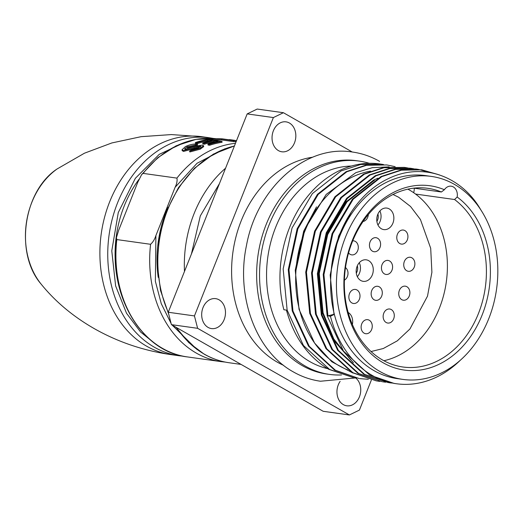 <?xml version="1.0" encoding="UTF-8"?>
<svg xmlns="http://www.w3.org/2000/svg" width="524" height="524" viewBox="0 0 524 524"><rect width="100%" height="100%" fill="white"/><g stroke="black" fill="none" stroke-linecap="round" stroke-linejoin="round"><path stroke-width="0.79" d="M219.451 183.577L200.312 215.888L191.411 254.035M167.988 207.452A102.959 80.585 98 0 0 166.154 211.827A102.959 80.585 98 0 0 158.222 277.366M139.011 179.326A102.959 80.585 98 0 0 124.227 205.965A102.959 80.585 98 0 0 116.295 271.511M225.065 148.705L197.017 163.292L175.088 187.33L155.897 235.571L155.366 281.309L161.281 303.717L171.125 323.524M172.121 325.057L197.004 349.508M155.897 235.571C154.763 239.213 152.988 242.121 150.578 244.295L116.806 239.573L116.413 237.673L118.627 230.363L137.825 182.123L141.69 174.531L143.144 173.392L176.916 178.114C177.426 180.714 176.824 183.786 175.088 187.33M183.289 150.558L200.26 146.032L200.45 146.903L183.57 151.403L182.254 150.696L181.985 149.851L183.289 150.558L183.57 151.403M195.314 144.971L197.384 144.074L197.555 144.978L195.498 145.862L187.323 147.657L187.094 146.786L195.314 144.971L195.498 145.862M200.037 148.279L203.541 145.692L203.725 146.596L200.26 149.157L189.839 151.967L189.564 151.122L200.037 148.279L200.26 149.157M197.122 143.707L195.524 143.484L195.38 142.574L196.978 142.797L197.122 143.707A110.047 86.133 98 0 1 207.687 140.989L207.635 140.052A110.99 86.873 98 0 0 196.978 142.797M209.515 144.336A110.99 86.873 98 0 1 222.006 141.375L222.038 142.305A110.047 86.133 98 0 0 209.652 145.246L208.054 145.024L207.91 144.113L209.515 144.336L209.652 145.246M215.39 142.063L213.91 141.853A110.047 86.133 98 0 0 204.458 144.205L202.86 143.982L202.722 143.072L204.321 143.294L204.458 144.205M209.521 141.244L207.687 140.989M221.521 139.915L221.587 138.971L233.671 140.661A110.99 86.873 98 0 1 235.944 140.753L235.866 141.69A110.047 86.133 98 0 0 233.606 141.604L221.521 139.915A110.047 86.133 98 0 0 213.543 140.19M200.26 146.032L200.882 146.327L198.327 148.109L191.555 149.871L189.564 151.122M203.541 145.692L202.349 145.115C196.651 145.901 190.952 147.29 185.241 149.288L184.546 148.921L187.094 146.786M197.384 144.074C193.435 143.812 189.439 144.657 185.417 146.596L181.985 149.851M222.006 141.375L208.323 139.463A110.99 86.873 98 0 0 195.38 142.574M207.635 140.052L212.253 140.701A110.99 86.873 98 0 0 202.722 143.072M213.91 141.853L213.851 140.923A110.99 86.873 98 0 0 204.321 143.294M213.851 140.923L218.122 141.519A110.99 86.873 98 0 0 207.91 144.113M235.944 140.753L222.261 138.84A110.99 86.873 98 0 0 211.296 139.089L211.303 139.875M211.296 139.089L212.895 139.319L212.901 140.105M212.895 139.319A110.99 86.873 -82 0 1 221.587 138.971M233.671 140.661L233.606 141.604M229.198 139.81L234.942 140.38L230.586 139.77M235.872 140.517L236.344 140.596L236.252 141.362M236.547 140.602L235.25 140.655M230.632 139.777L229.224 139.633M383.889 360.735A90.207 70.602 98 0 0 445.38 287.545A90.207 70.602 98 0 0 415.552 194.063A90.207 70.602 98 0 0 409.146 189.852A90.207 70.602 98 0 0 407.862 189.144M369.328 163.311A107.682 84.279 98 0 0 359.248 161.091L356.333 160.685A107.682 84.279 98 0 0 261.168 239.71A107.682 84.279 98 0 0 302.309 365.641A107.682 84.279 98 0 0 326.531 373.979L329.439 374.385A107.682 84.279 98 0 0 341.491 374.955M415.552 194.063L454.563 199.52A90.207 70.602 -82 0 1 481.333 305.315A90.207 70.602 -82 0 1 402.897 367.003A90.207 70.602 -82 0 1 345.454 267.895A90.207 70.602 -82 0 1 427.866 188.326A90.207 70.602 -82 0 1 441.385 191.994L413.855 188.149M441.385 191.994L444.385 189.727A9.445 7.395 -82 0 1 451.21 186.197A9.445 7.395 -82 0 1 453.332 186.924A9.445 7.395 -82 0 1 457.157 197.017A93.043 72.823 -82 0 1 454.472 354.276A93.043 72.823 -82 0 1 344.085 291.259A93.043 72.823 -82 0 1 444.385 189.727M431.311 176.405L425.488 175.592A102.488 80.218 98 0 0 330.913 275.139A102.488 80.218 98 0 0 334.351 314.354A102.488 80.218 98 0 0 374.071 370.664A102.488 80.218 98 0 0 397.12 378.597L402.943 379.409A102.488 80.218 -82 0 1 379.893 371.477A102.488 80.218 -82 0 1 340.738 251.618A102.488 80.218 -82 0 1 431.311 176.405A102.488 80.218 -82 0 1 454.367 184.337A102.488 80.218 -82 0 1 493.523 304.195A102.488 80.218 -82 0 1 402.943 379.409M352.383 324.474A10.86 8.502 98 0 0 348.185 312.468M381.367 228.759A10.86 8.502 98 0 0 383.81 229.597A10.86 8.502 98 0 0 393.413 221.626A10.86 8.502 98 0 0 389.26 208.925A10.86 8.502 98 0 0 386.817 208.08A10.86 8.502 98 0 0 377.214 216.052A10.86 8.502 98 0 0 381.367 228.759M377.935 224.927A10.86 8.502 98 0 0 379.887 210.962M360.774 280.504A10.86 8.502 98 0 0 363.217 281.342A10.86 8.502 98 0 0 372.819 273.371A10.86 8.502 98 0 0 368.673 260.664A10.86 8.502 98 0 0 366.23 259.825A10.86 8.502 98 0 0 356.628 267.797A10.86 8.502 98 0 0 360.774 280.504M357.342 276.672A10.86 8.502 98 0 0 359.294 262.707M364.115 333.166A7.087 5.548 98 0 0 365.706 333.716A7.087 5.548 98 0 0 371.968 328.515A7.087 5.548 98 0 0 369.263 320.229A7.087 5.548 98 0 0 367.665 319.679A7.087 5.548 98 0 0 361.409 324.88A7.087 5.548 98 0 0 364.115 333.166M386.142 322.496A7.087 5.548 98 0 0 387.734 323.046A7.087 5.548 98 0 0 393.996 317.845A7.087 5.548 98 0 0 391.29 309.566A7.087 5.548 98 0 0 389.699 309.016A7.087 5.548 98 0 0 383.437 314.217A7.087 5.548 98 0 0 386.142 322.496M401.744 299.656A7.087 5.548 98 0 0 403.336 300.206A7.087 5.548 98 0 0 409.598 295.005A7.087 5.548 98 0 0 406.893 286.72A7.087 5.548 98 0 0 405.294 286.169A7.087 5.548 98 0 0 399.033 291.37A7.087 5.548 98 0 0 401.744 299.656M406.735 270.757A7.087 5.548 98 0 0 408.327 271.301A7.087 5.548 98 0 0 414.589 266.107A7.087 5.548 98 0 0 411.884 257.821A7.087 5.548 98 0 0 410.285 257.271A7.087 5.548 98 0 0 404.024 262.472A7.087 5.548 98 0 0 406.735 270.757M399.779 243.542A7.087 5.548 98 0 0 401.371 244.092A7.087 5.548 98 0 0 407.633 238.892A7.087 5.548 98 0 0 404.928 230.606A7.087 5.548 98 0 0 403.336 230.056A7.087 5.548 98 0 0 397.074 235.256A7.087 5.548 98 0 0 399.779 243.542M363.08 221.475A7.087 5.548 98 0 0 368.32 214.532M372.446 251.179A7.087 5.548 98 0 0 374.038 251.73A7.087 5.548 98 0 0 380.3 246.529A7.087 5.548 98 0 0 377.594 238.243A7.087 5.548 98 0 0 376.003 237.693A7.087 5.548 98 0 0 369.741 242.894A7.087 5.548 98 0 0 372.446 251.179M348.578 252.922A7.087 5.548 98 0 0 350.156 254.33A7.087 5.548 98 0 0 351.748 254.88A7.087 5.548 98 0 0 358.01 249.679A7.087 5.548 98 0 0 355.298 241.394A7.087 5.548 98 0 0 353.707 240.844A7.087 5.548 98 0 0 352.711 240.817M344.406 280.15A7.087 5.548 98 0 0 347.975 274.032A7.087 5.548 98 0 0 345.499 267.587M351.853 302.924A7.087 5.548 98 0 0 353.445 303.475A7.087 5.548 98 0 0 359.706 298.274A7.087 5.548 98 0 0 357.001 289.988A7.087 5.548 98 0 0 355.41 289.438A7.087 5.548 98 0 0 349.148 294.639A7.087 5.548 98 0 0 351.853 302.924M374.143 299.774A7.087 5.548 98 0 0 375.741 300.324A7.087 5.548 98 0 0 382.003 295.123A7.087 5.548 98 0 0 379.291 286.838A7.087 5.548 98 0 0 377.699 286.294A7.087 5.548 98 0 0 371.437 291.488A7.087 5.548 98 0 0 374.143 299.774M384.439 273.901A7.087 5.548 98 0 0 386.037 274.452A7.087 5.548 98 0 0 392.299 269.251A7.087 5.548 98 0 0 389.587 260.965A7.087 5.548 98 0 0 387.996 260.421A7.087 5.548 98 0 0 381.734 265.616A7.087 5.548 98 0 0 384.439 273.901M370.534 171.106A102.488 80.218 98 0 0 295.975 270.26A102.488 80.218 98 0 0 314.57 343.017A102.488 80.218 98 0 0 339.133 365.778A102.488 80.218 98 0 0 347.798 369.937M437.684 174.374L421.394 169.776M333.985 314.302L327.9 315.887L323.924 274.635L332.806 233.691L353.137 199.284L381.773 176.647L401.423 170.189L421.755 169.822L400.696 170.09L381.046 176.549L352.41 199.186L332.078 233.586L323.197 274.53L327.173 315.789L343.462 351.08L369.636 375.053L394.133 383.424L396.406 383.738A107.682 84.279 -82 0 1 372.184 375.407A107.682 84.279 -82 0 1 330.447 316.247L334.351 314.354L333.985 314.302L330.186 275.034L338.615 236.069L351.44 211.762M327.9 315.887L330.447 316.247M421.755 169.822L439.518 174.964M404.286 167.385L383.227 167.647L363.577 174.106L334.941 196.742L314.61 231.149L305.728 272.087L309.704 313.345L325.993 348.643L352.167 372.61L376.664 380.981L352.894 372.708L326.721 348.742L310.431 313.45L306.455 272.192L315.337 231.248L335.668 196.847L364.304 174.21L383.954 167.746L404.286 167.385L406.827 167.791M407.187 167.857L409.716 168.381M410.109 168.197L389.05 168.459L369.4 174.918L340.764 197.555L320.433 231.962L311.551 272.906L315.527 314.158L331.816 349.456L357.99 373.422L382.487 381.8L358.717 373.527L332.543 349.554L316.254 314.262L312.278 273.004L321.16 232.06L341.491 197.659L370.127 175.023L389.777 168.564L410.109 168.197L412.65 168.604M413.01 168.669L415.539 169.193M415.932 169.01L394.873 169.272L375.223 175.737L346.587 198.373L326.256 232.774L317.374 273.718L321.35 314.97L337.639 350.268L363.813 374.234L388.31 382.612L364.54 374.339L338.366 350.373L322.077 315.075L318.101 273.816L326.983 232.879L347.314 198.472L375.95 175.835L395.6 169.376L415.932 169.01L418.473 169.416M418.833 169.481L429.575 172.462M379.946 381.393L377.391 381.086M385.769 382.206L383.214 381.898M391.592 383.018L389.037 382.71M376.887 221.403A7.323 5.731 98 0 0 377.909 214.067M356.294 273.148A7.323 5.731 98 0 0 357.322 265.812M351.283 166.049A102.488 80.218 98 0 0 269.369 248.16A102.488 80.218 98 0 0 310.018 361.711A102.488 80.218 98 0 0 327.644 368.641M386.817 164.942L365.759 165.204L346.109 171.669L317.472 194.299L297.141 228.706L288.259 269.65L292.235 310.902L308.525 346.2L334.698 370.167L359.195 378.544L335.426 370.272L309.252 346.299L292.962 311.007L288.986 269.749L297.868 228.811L318.206 194.404L346.836 171.767L366.486 165.309L386.817 164.942L395.116 166.665M380.994 164.13L379.625 163.94A107.682 84.279 98 0 0 283.864 309.736L286.412 310.09C294.016 337.351 308.171 357.106 328.876 369.354L354.1 377.83L329.603 369.459L303.429 345.486L287.145 310.195L283.163 268.936L292.045 227.992L312.383 193.592L341.013 170.955L360.663 164.497L380.994 164.13L383.535 164.536M356.654 378.138L354.1 377.83M359.248 161.091A107.682 84.279 98 0 0 264.076 240.116A107.682 84.279 98 0 0 305.223 366.047A107.682 84.279 98 0 0 329.439 374.385M312.651 157.22A107.682 84.279 98 0 0 233.606 247.8A107.682 84.279 98 0 0 277.268 362.143A107.682 84.279 98 0 0 283.569 365.333M340.135 381.361A15.111 11.829 98 0 0 343.364 404.639A15.111 11.829 98 0 0 346.764 405.805A15.111 11.829 98 0 0 359.818 395.751A15.111 11.829 98 0 0 355.796 378.046M278.441 150.617A15.111 11.829 98 0 0 281.84 151.79A15.111 11.829 98 0 0 295.202 140.701A15.111 11.829 98 0 0 289.425 123.022A15.111 11.829 98 0 0 286.025 121.856A15.111 11.829 98 0 0 272.67 132.945A15.111 11.829 98 0 0 278.441 150.617M208.087 327.408A15.111 11.829 98 0 0 211.486 328.581A15.111 11.829 98 0 0 224.848 317.492A15.111 11.829 98 0 0 219.071 299.813A15.111 11.829 98 0 0 215.672 298.647A15.111 11.829 98 0 0 202.316 309.736A15.111 11.829 98 0 0 208.087 327.408M313.064 213.464L317.164 208.061M454.563 199.52L457.157 197.017M413.639 192.688A9.445 7.395 98 0 0 414.235 188.201M374.621 180.079L347.039 201.792L327.703 234.542L319.267 273.508L323.066 312.776L333.814 338.995L350.654 359.909M353.438 362.772L334.371 341.039L322.339 312.677L318.54 273.41L326.969 234.438L346.305 201.694L373.546 180.145L377.928 178.167M330.913 275.139C332.701 233.481 356.281 193.939 387.557 179.031C418.558 163.298 454.884 173.005 476.237 202.696A107.682 84.279 -82 0 1 481.052 210.248M460.059 360.492A107.682 84.279 -82 0 1 396.406 383.738M352.875 373.003L331.843 361.763L314.57 343.017L299.047 309.422L295.248 270.155L303.684 231.182L316.503 206.882M295.975 270.26L305.001 228.857L326.183 194.424L355.875 172.645L372.374 167.66L389.155 166.887M368.372 379.291L359.923 378.642M247.177 113.905L257.205 109.051L283.405 112.712L273.377 117.566L247.177 113.905L168.243 312.252L194.443 315.92L273.377 117.566M194.443 315.92L197.613 328.306L171.407 324.644L323.177 411.288L349.384 414.949L197.613 328.306M349.384 414.949L359.412 410.096L371.378 380.031M283.405 112.712L352.233 152.006M168.243 312.252L171.407 324.644M225.562 168.217A110.047 86.133 98 0 0 194.103 213.596A110.047 86.133 98 0 0 184.481 271.445M234.398 146.006A110.047 86.133 98 0 0 167.608 209.895A110.047 86.133 98 0 0 168.263 312.343M176.634 327.631A110.047 86.133 98 0 0 204.504 354.25A110.047 86.133 98 0 0 229.25 362.765L241.079 364.422M41.029 283.988A72.135 56.461 -82 0 1 57.103 168.964L84.462 153.198L111.854 142.947L141.107 136.679L171.348 134.576L201.773 136.698A110.047 86.133 -82 0 0 109.673 201.799A110.047 86.133 -82 0 0 146.563 346.154A110.047 86.133 -82 0 0 171.315 354.669C143.596 350.733 117.835 342.008 94.032 328.496C72.836 316.319 55.171 301.483 41.029 283.988C14.541 253.334 23.213 191.195 57.103 168.964M150.578 244.295A110.047 86.133 98 0 0 196.349 353.111A110.047 86.133 98 0 0 221.102 361.632L225.196 362.077M155.078 343.652L140.596 332.019L126.52 313.241L115.627 285.914L111.776 250.839L118.286 212.534L135.356 178.304L159.237 154.351L184.592 142.456M183.269 356.215L179.175 355.77A110.047 86.133 -82 0 1 154.423 347.255A110.047 86.133 -82 0 1 117.533 202.899A110.047 86.133 -82 0 1 209.639 137.799L201.773 136.698M235.459 143.34A110.047 86.133 98 0 0 176.916 178.114M141.69 174.538L157.698 157.757L176.162 145.803L196.087 139.345L216.399 138.755A110.047 86.133 98 0 0 143.144 173.392M116.806 239.573A110.047 86.133 98 0 0 187.33 356.909C141.415 351.899 107.977 294.992 116.413 237.673M194.044 147.558L194.273 148.436M229.25 362.765C220.434 361.521 212.056 358.645 204.124 354.126L188.817 342.65L176.005 327.271M168.839 314.597L160.501 290.434L157.266 264.057L159.309 237.064L166.521 211.08L178.455 187.684L194.417 168.283L213.451 154.069L234.431 145.921M213.694 138.493L209.639 137.799M179.175 355.77L171.315 354.669M221.102 361.632L187.33 356.909M371.051 351.525L383.273 348.526L397.303 340.842L409.938 328.98L427.505 296.158L431.9 272.264L430.695 248.297L420.418 219.484L410.547 206.495L398.64 197.24L393 194.483M355.128 377.968L320.472 381.236C310.942 379.893 301.916 376.789 293.381 371.922C255.607 351.237 235.708 296.093 246.47 245.533C256.773 188.339 305.374 144.277 352.495 152.039C362.025 153.388 371.051 156.493 379.586 161.353"/></g></svg>
